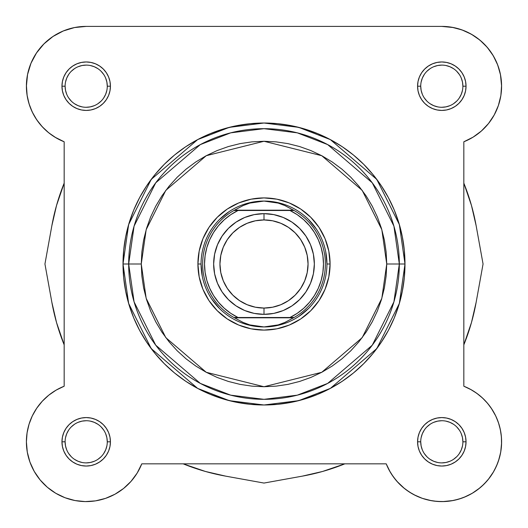 <?xml version="1.0" encoding="UTF-8"?>
<svg xmlns="http://www.w3.org/2000/svg" width="528" height="528" viewBox="0 0 528 528"><rect width="100%" height="100%" fill="white"/><g stroke="black" fill="none" stroke-linecap="round" stroke-linejoin="round"><path stroke-width="0.79" d="M75.167 27.423L71.623 28.202L75.167 27.423M64.508 30.472L60.568 32.168L64.508 30.472M27.958 72.646L27.509 74.738L27.958 72.646M26.407 85.246L27.133 95.535L26.407 85.246M30.499 107.956L33.106 113.705L30.499 107.956M34.947 116.998L38.287 121.975L34.947 116.998M40.689 124.984L44.84 129.386L40.689 124.984M56.734 389.776L54.47 391.123L56.734 389.776M49.817 394.35L47.454 396.257L49.817 394.35M26.426 439.949L26.407 442.801L26.426 439.949M73.577 500.254L75.491 500.636L73.577 500.254M113.982 494.749L116.266 493.489L113.982 494.749M130.627 481.813L132.007 480.229L130.627 481.813M136.376 474.316L137.735 472.118L136.376 474.322M42.28 126.773L48.794 132.851L56.146 137.887L64.165 141.781L56.146 137.887L48.794 132.851L42.28 126.773L36.736 119.797L32.287 112.068L29.04 103.772L27.067 95.08L26.4 86.196A59.796 59.796 0 0 1 86.196 26.4L441.804 26.4L452.087 27.291L462.059 29.938L471.431 34.254L479.919 40.121L487.271 47.355L493.271 55.75L497.739 65.05L500.537 74.983L501.593 85.246L500.867 95.535L498.379 105.547L494.208 114.985L488.479 123.565L481.364 131.036L473.062 137.168L463.835 141.781L463.835 386.219L470.527 389.36L476.777 393.307L482.493 397.993L487.588 403.346L491.984 409.286L495.614 415.727L498.419 422.558L500.359 429.693L501.409 437.006L501.547 444.398L500.768 451.744L499.092 458.944L496.538 465.881L493.152 472.448L488.981 478.546L484.09 484.09L478.546 488.981L472.448 493.152L465.881 496.544L458.944 499.092L451.744 500.768L444.398 501.547L437.006 501.409L429.693 500.359L422.558 498.419L415.721 495.614L409.286 491.984L403.346 487.588L397.987 482.493L393.307 476.777L389.36 470.527L386.219 463.835L390.265 472.118L386.219 463.841L141.781 463.835L137.168 473.068L131.036 481.364L123.565 488.479L114.985 494.215L105.547 498.379L95.535 500.867L85.246 501.593L74.983 500.537L65.05 497.739L55.75 493.271L47.355 487.271L40.121 479.919L34.254 471.431L29.931 462.059L27.291 452.087L26.4 441.811A59.796 59.796 0 0 1 64.165 386.219L64.165 141.781L54.938 137.168M396.964 481.364L404.435 488.479L396.964 481.364M405.59 489.383L411.734 493.489L405.59 489.383M414.018 494.749L422.215 498.3L414.018 494.749M422.479 498.392L431.409 500.689L422.479 498.392M433.957 501.085L441.236 501.6L433.957 501.085M494.426 470.21L497.567 463.393L494.426 470.21M484.48 399.927L480.546 396.257L484.48 399.927M480.407 131.861L483.16 129.386L480.407 131.861M500.584 97.178L500.9 95.33L500.584 97.178M501.6 86.196L500.452 74.527L501.6 86.196M500.042 72.626L497.376 64.112L500.042 72.626M495.799 60.502L492.334 54.226L495.799 60.502M489.852 50.602L485.536 45.415L489.852 50.602M473.431 35.449L467.432 32.168L473.431 35.449M463.492 30.472L456.377 28.202L463.492 30.472M464.026 386.298L471.266 389.776M473.53 391.123L478.183 394.35M486.532 402.125L490.162 406.633M491.264 408.21L495.713 415.932M496.063 416.678L498.729 423.496M499.508 426.122L500.716 431.554M501.158 434.577L501.574 439.949M501.593 442.801L500.735 451.955M500.59 452.74L498.465 460.918M493.508 471.841L488.321 479.384M486.889 481.087L481.787 486.268M479.853 487.931L472.329 493.225M471.834 493.515L464.046 497.31M461.591 498.234L454.423 500.254M453.017 500.537L442.754 501.593M395.993 480.229L391.631 474.322M124.007 488.123L122.41 489.383M96.591 500.689L94.043 501.085M86.764 501.6L84.592 501.58M66.409 498.234L63.954 497.31M56.159 493.508L55.671 493.225M48.147 487.931L46.213 486.268M41.111 481.087L39.679 479.384M34.492 471.841L33.581 470.217M30.433 463.393L29.535 460.918M27.41 452.74L27.265 451.955M26.842 434.577L27.284 431.554M28.492 426.122L29.271 423.496M31.97 416.599L32.333 415.84M36.412 408.685L37.838 406.633M41.468 402.125L43.52 399.927M52.826 135.815L47.593 131.861M29.35 104.742L27.416 97.178M30.624 64.112L32.201 60.502M35.666 54.226L38.148 50.602M42.464 45.415L45.685 42.214M50.833 37.976L54.569 35.449M27.067 432.92L26.4 441.811L27.067 432.92L29.04 424.228L32.287 415.932L36.736 408.21L42.28 401.227L48.794 395.155L56.146 390.113L64.165 386.219L64.165 141.781A59.796 59.796 0 0 1 26.4 86.196L27.548 74.527L30.954 63.314L36.478 52.978L43.91 43.916L52.972 36.478L63.314 30.954L74.527 27.548L86.196 26.4L441.804 26.4L453.473 27.548M477.167 37.976L482.315 42.214M498.65 104.742L497.501 107.956M494.894 113.705L493.053 116.998M489.707 121.981L487.311 124.984M475.174 135.815L472.514 137.504M51.863 225.687A215.569 215.569 0 0 1 64.165 183.15L56.516 205.524L51.863 225.687L44.939 264L51.863 302.313L44.939 264L51.863 225.687M64.165 344.85A215.569 215.569 0 0 1 51.863 302.313L56.516 322.483L64.165 344.85M225.687 476.144A215.569 215.569 0 0 1 183.15 463.835L205.517 471.491L225.687 476.144L264 483.061L302.313 476.144L264 483.061L225.687 476.144M344.85 463.835A215.569 215.569 0 0 1 302.313 476.144L322.483 471.491L344.85 463.835M476.137 302.313A215.569 215.569 0 0 1 463.835 344.85L471.484 322.483L476.137 302.313L483.061 264L476.137 225.687L483.061 264L476.137 302.313M463.835 183.15A215.569 215.569 0 0 1 476.137 225.687L471.484 205.524L463.835 183.15M51.863 302.313L56.516 322.483L63.076 342.111M302.313 476.144L322.483 471.491L342.111 464.924M476.137 225.687L471.484 205.524L464.924 185.889M107.276 86.196L110.425 86.196A24.235 24.235 0 0 1 86.196 110.425A24.235 24.235 0 0 1 61.961 86.196L62.429 90.922L63.809 95.469L66.046 99.66L69.056 103.33L72.732 106.346L76.923 108.583L81.464 109.963L86.196 110.425L90.922 109.963L95.469 108.583L99.653 106.346L103.33 103.33L106.339 99.66L108.583 95.469L109.963 90.922L110.425 86.196L109.963 81.47L108.583 76.923L106.339 72.732L103.33 69.062L99.653 66.046L95.469 63.809L90.922 62.429L86.196 61.961L81.464 62.429L76.923 63.809L72.732 66.046L69.056 69.062L66.046 72.732L63.809 76.923L62.429 81.47L61.961 86.196L65.109 86.196A21.087 21.087 0 0 0 86.196 107.283A21.087 21.087 0 0 0 107.276 86.196A21.087 21.087 0 0 0 86.196 65.109A21.087 21.087 0 0 0 65.109 86.196L61.961 86.196A24.235 24.235 0 0 1 86.196 61.961A24.235 24.235 0 0 1 110.425 86.196L107.276 86.196A21.087 21.087 0 0 1 86.196 107.283A21.087 21.087 0 0 1 65.109 86.196A21.087 21.087 0 0 1 86.196 65.109A21.087 21.087 0 0 1 107.276 86.196L106.874 82.084L105.673 78.124M462.891 86.196L466.039 86.196A24.235 24.235 0 0 1 441.804 110.425A24.235 24.235 0 0 1 417.575 86.196L418.037 90.922L419.417 95.469L421.661 99.66L424.67 103.33L428.347 106.346L432.531 108.583L437.078 109.963L441.804 110.425L446.536 109.963L451.077 108.583L455.268 106.346L458.944 103.33L461.954 99.66L464.191 95.469L465.571 90.922L466.039 86.196L465.571 81.47L464.191 76.923L461.954 72.732L458.944 69.062L455.268 66.046L451.077 63.809L446.536 62.429L441.804 61.961L437.078 62.429L432.531 63.809L428.347 66.046L424.67 69.062L421.661 72.732L419.417 76.923L418.037 81.47L417.575 86.196L420.724 86.196A21.087 21.087 0 0 0 441.804 107.283A21.087 21.087 0 0 0 462.891 86.196A21.087 21.087 0 0 0 441.804 65.109A21.087 21.087 0 0 0 420.724 86.196L417.575 86.196A24.235 24.235 0 0 1 441.804 61.961A24.235 24.235 0 0 1 466.039 86.196L462.891 86.196A21.087 21.087 0 0 1 441.804 107.283A21.087 21.087 0 0 1 420.724 86.196A21.087 21.087 0 0 1 441.804 65.109A21.087 21.087 0 0 1 462.891 86.196L462.488 82.084L461.287 78.124M462.891 441.811L466.039 441.811A24.235 24.235 0 0 1 441.804 466.039A24.235 24.235 0 0 1 417.575 441.811L418.037 446.536L419.417 451.084L421.661 455.268L424.67 458.944L428.347 461.954L432.531 464.198L437.078 465.577L441.804 466.039L446.536 465.577L451.077 464.198L455.268 461.954L458.944 458.944L461.954 455.268L464.191 451.084L465.571 446.536L466.039 441.811L465.571 437.078L464.191 432.538L461.954 428.347L458.944 424.67L455.268 421.661L451.077 419.423L446.536 418.044L441.804 417.575L437.078 418.044L432.531 419.423L428.347 421.661L424.67 424.67L421.661 428.347L419.417 432.538L418.037 437.078L417.575 441.811L420.724 441.811A21.087 21.087 0 0 0 441.804 462.891A21.087 21.087 0 0 0 462.891 441.811A21.087 21.087 0 0 0 441.804 420.724A21.087 21.087 0 0 0 420.724 441.811L417.575 441.811A24.235 24.235 0 0 1 441.804 417.575A24.235 24.235 0 0 1 466.039 441.811L462.891 441.811A21.087 21.087 0 0 1 441.804 462.891A21.087 21.087 0 0 1 420.724 441.811A21.087 21.087 0 0 1 441.804 420.724A21.087 21.087 0 0 1 462.891 441.811L462.488 437.692L461.287 433.739M107.276 441.811L110.425 441.811A24.235 24.235 0 0 1 86.196 466.039A24.235 24.235 0 0 1 61.961 441.811L62.429 446.536L63.809 451.084L66.046 455.268L69.056 458.944L72.732 461.954L76.923 464.198L81.464 465.577L86.196 466.039L90.922 465.577L95.469 464.198L99.653 461.954L103.33 458.944L106.339 455.268L108.583 451.084L109.963 446.536L110.425 441.811L109.963 437.078L108.583 432.538L106.339 428.347L103.33 424.67L99.653 421.661L95.469 419.423L90.922 418.044L86.196 417.575L81.464 418.044L76.923 419.423L72.732 421.661L69.056 424.67L66.046 428.347L63.809 432.538L62.429 437.078L61.961 441.811L65.109 441.811A21.087 21.087 0 0 0 86.196 462.891A21.087 21.087 0 0 0 107.276 441.811A21.087 21.087 0 0 0 86.196 420.724A21.087 21.087 0 0 0 65.109 441.811L61.961 441.811A24.235 24.235 0 0 1 86.196 417.575A24.235 24.235 0 0 1 110.425 441.811L107.276 441.811A21.087 21.087 0 0 1 86.196 462.891A21.087 21.087 0 0 1 65.109 441.811A21.087 21.087 0 0 1 86.196 420.724A21.087 21.087 0 0 1 107.276 441.811L106.874 437.692L105.673 433.739M330.086 264L326.938 264L330.086 264L328.819 251.11L325.057 238.709L318.952 227.284L310.728 217.272L300.716 209.048L289.291 202.943L276.89 199.181L264 197.914L251.11 199.181L238.709 202.943L227.284 209.048L217.272 217.272L209.048 227.284L202.943 238.709L199.181 251.11L197.914 264A66.086 66.086 0 0 1 264 197.914A66.086 66.086 0 0 1 330.086 264A66.086 66.086 0 0 1 264 330.086A66.086 66.086 0 0 1 197.914 264L199.181 276.896L202.943 289.291L209.048 300.716L217.272 310.735L227.284 318.952L238.709 325.057L251.11 328.819L264 330.086L276.89 328.819L289.291 325.057L300.716 318.952L310.728 310.735L318.952 300.716L325.057 289.291L328.819 276.896L330.086 264M201.062 264L197.914 264L201.062 264L202.27 276.283M123.011 264L128.654 303.475L151.213 348.592L197.65 388.403L229.297 400.653L264 404.989L298.703 400.653L330.35 388.403L376.787 348.592L399.346 303.475L404.989 264L386.734 264L381.823 298.366L362.188 337.643L321.757 372.293L264 386.734L206.243 372.293L165.812 337.643L146.177 298.366L141.266 264L123.011 264L123.691 277.82L125.723 291.509L129.083 304.927L133.742 317.955L139.663 330.462L146.771 342.329L155.014 353.443L164.307 363.693L174.557 372.986L185.671 381.229L197.538 388.337L210.045 394.258L223.073 398.917L236.498 402.277L250.18 404.309L264 404.989L277.82 404.309L291.502 402.277L304.927 398.917L317.955 394.258L330.462 388.337L342.329 381.229L353.443 372.986L363.693 363.693L372.986 353.443L381.229 342.329L388.337 330.462L394.258 317.955L398.917 304.927L402.277 291.509L404.309 277.82L404.989 264A140.989 140.989 0 0 1 264 404.989A140.989 140.989 0 0 1 123.011 264A140.989 140.989 0 0 1 264 123.017A140.989 140.989 0 0 1 404.989 264L404.309 250.18L402.277 236.498L398.917 223.073L394.258 210.045L388.337 197.538L381.229 185.671L372.986 174.563L363.693 164.307L353.443 155.014L342.329 146.777L330.462 139.663L317.955 133.749L304.927 129.083L291.502 125.723L277.82 123.691L264 123.017L250.18 123.691L236.498 125.723L223.073 129.083L210.045 133.749L197.538 139.663L185.671 146.777L174.557 155.014L164.307 164.307L155.014 174.563L146.771 185.671L139.663 197.538L133.742 210.045L129.083 223.073L125.723 236.498L123.691 250.18L123.011 264L128.68 264L134.092 301.891L155.74 345.193L200.317 383.401L230.69 395.162L264 399.326L297.31 395.162L327.683 383.401L372.26 345.193L393.908 301.891L399.32 264A135.32 135.32 0 0 1 264 399.326A135.32 135.32 0 0 1 128.68 264A135.32 135.32 0 0 1 264 128.68A135.32 135.32 0 0 1 399.32 264L393.908 226.109L372.26 182.807L327.683 144.599L297.31 132.845L264 128.68L230.69 132.845L200.317 144.599L155.74 182.807L134.092 226.109L128.68 264L141.266 264L141.86 251.968L143.623 240.055L146.553 228.373L150.612 217.034L155.76 206.144L161.951 195.815L169.125 186.14L177.217 177.217L186.14 169.125L195.815 161.951L206.144 155.76L217.034 150.612L228.373 146.553L240.055 143.623L251.968 141.86L264 141.266L276.032 141.86L287.945 143.623L299.627 146.553L310.966 150.612L321.856 155.76L332.185 161.951L341.86 169.125L350.783 177.217L358.875 186.14L366.049 195.815L372.24 206.144L377.388 217.034L381.447 228.373L384.377 240.055L386.14 251.968L386.734 264L386.14 276.032L384.377 287.945L381.447 299.627L377.388 310.972L372.24 321.856L366.049 332.191L358.875 341.86L350.783 350.79L341.86 358.875L332.185 366.049L321.856 372.24L310.966 377.395L299.627 381.447L287.945 384.377L276.032 386.146L264 386.734L251.968 386.146L240.055 384.377L228.373 381.447L217.034 377.395L206.144 372.24L195.815 366.049L186.14 358.875L177.217 350.79L169.125 341.86L161.951 332.191L155.76 321.856L150.612 310.972L146.553 299.627L143.623 287.945L141.86 276.032L141.266 264L146.177 229.634L165.812 190.364L206.243 155.707L264 141.266L321.757 155.707L362.188 190.364L381.823 229.634L386.734 264L404.989 264L399.346 224.525L376.787 179.408L330.35 139.603L298.703 127.354L264 123.017L229.297 127.354L197.65 139.603L151.213 179.408L128.654 224.525L123.011 264M42.28 401.227L36.736 408.21M55.75 493.271L65.05 497.739M95.535 500.867L105.547 498.379M123.565 488.479L131.036 481.364M137.168 473.068L141.781 463.835A59.796 59.796 0 0 1 26.4 441.811M482.493 397.993L476.777 393.307L470.527 389.36L463.835 386.219A59.796 59.796 0 0 1 484.09 484.09A59.796 59.796 0 0 1 386.219 463.835L389.36 470.527L393.307 476.777L397.987 482.493L403.346 487.588L409.286 491.984L415.721 495.614L422.558 498.419L429.693 500.359M437.006 501.409L444.398 501.547M451.744 500.768L458.944 499.092M488.981 478.546L493.152 472.448M500.867 95.535L501.593 85.246M493.271 55.75L487.271 47.355L479.919 40.121L471.431 34.254M86.196 26.4L74.527 27.548M63.314 30.954L52.972 36.478L43.91 43.916L36.478 52.978L30.954 63.314M219.496 219.496L229.033 211.669M251.724 202.27L264 201.062L271.154 201.571L278.17 203.089L284.915 205.59L294.063 210.5L289.991 210.5L297.191 214.645L303.745 219.754L309.527 225.727L314.417 232.445L318.325 239.778L321.169 247.586L322.898 255.71L323.479 264L322.898 272.29L321.169 280.421L318.325 288.222L314.417 295.561L309.527 302.28L303.745 308.246L297.191 313.355L289.991 317.5L238.009 317.5L230.809 313.355L224.255 308.246L218.473 302.28L213.583 295.561L209.675 288.222L206.831 280.421L205.102 272.29L204.521 264L205.102 255.71L206.831 247.586L209.675 239.778L213.583 232.445L218.473 225.727L224.255 219.754L230.809 214.645L238.009 210.5L289.991 210.5L235.726 210.5M308.504 219.496L316.331 229.033M325.73 251.724L326.938 264M308.504 308.504L298.967 316.331M276.276 325.73L264 326.944A62.938 62.938 0 0 1 201.062 264A62.938 62.938 0 0 1 264 201.062A62.938 62.938 0 0 0 201.062 264A62.938 62.938 0 0 0 264 326.944L271.154 326.429L278.17 324.911L284.915 322.417L293.495 317.816L234.505 317.816L243.085 322.417L249.83 324.911L256.846 326.429L264 326.944L249.83 324.911L243.085 322.417L234.505 317.816L294.063 317.5L284.915 322.417L278.17 324.911L264 326.944A62.938 62.938 0 0 0 326.938 264A62.938 62.938 0 0 0 264 201.062L278.17 203.089L284.915 205.59L293.495 210.19L234.505 210.19L294.063 210.5A61.367 61.367 0 0 1 294.063 317.5A61.367 61.367 0 0 0 294.063 210.5L289.991 210.5A59.479 59.479 0 0 1 289.991 317.5L233.937 317.5A61.367 61.367 0 0 1 233.937 210.5L243.085 205.59L249.83 203.089L256.846 201.571L264 201.062A62.938 62.938 0 0 1 326.938 264A62.938 62.938 0 0 1 264 326.944M219.496 308.504L211.669 298.967M65.109 441.811L65.512 445.922L66.713 449.876M68.66 453.519L71.287 456.72M74.474 459.334L78.124 461.287L82.078 462.488M86.189 462.891L90.308 462.488L94.261 461.287M97.904 459.34L101.105 456.72M103.719 453.526L105.673 449.876L106.874 445.922M103.726 430.102L101.105 426.901M97.911 424.281L94.261 422.327L90.308 421.126M86.203 420.724L82.078 421.126L78.124 422.327M74.488 424.274L71.287 426.901M68.666 430.089L66.713 433.739L65.512 437.692M420.724 441.811L421.126 445.922L422.327 449.876M424.274 453.519L426.895 456.72M430.089 459.334L433.739 461.287L437.692 462.488M441.797 462.891L445.922 462.488L449.876 461.287M453.512 459.34L456.713 456.72M459.334 453.526L461.287 449.876L462.488 445.922M459.34 430.102L456.713 426.901M453.526 424.281L449.876 422.327L445.922 421.126M441.811 420.724L437.692 421.126L433.739 422.327M430.096 424.274L426.895 426.901M424.281 430.089L422.327 433.739L421.126 437.692M65.109 86.196L65.512 90.308L66.713 94.261M68.66 97.904L71.287 101.105M74.474 103.726L78.124 105.673L82.078 106.874M86.189 107.283L90.308 106.874L94.261 105.673M97.904 103.732L101.105 101.105M103.719 97.918L105.673 94.261L106.874 90.308M103.726 74.488L101.105 71.287M97.911 68.666L94.261 66.713L90.308 65.512M86.203 65.109L82.078 65.512L78.124 66.713M74.488 68.66L71.287 71.287M68.666 74.474L66.713 78.124L65.512 82.084M420.724 86.196L421.126 90.308L422.327 94.261M424.274 97.904L426.895 101.105M430.089 103.726L433.739 105.673L437.692 106.874M441.797 107.283L445.922 106.874L449.876 105.673M453.512 103.732L456.713 101.105M459.334 97.918L461.287 94.261L462.488 90.308M459.34 74.488L456.713 71.287M453.526 68.666L449.876 66.713L445.922 65.512M441.811 65.109L437.692 65.512L433.739 66.713M430.096 68.66L426.895 71.287M424.281 74.474L422.327 78.124L421.126 82.084M141.781 463.835L386.219 463.835M441.804 26.4A59.796 59.796 0 0 1 463.835 141.781L463.835 386.219M264 314.351A50.351 50.351 0 0 1 213.649 264A50.351 50.351 0 0 1 264 213.649A50.351 50.351 0 0 0 213.649 264A50.351 50.351 0 0 0 264 314.351L264 308.062A44.055 44.055 0 0 1 219.945 264A44.055 44.055 0 0 1 264 219.945L264 213.649L254.179 214.619L244.728 217.483L236.023 222.136L228.393 228.4L222.136 236.029L217.483 244.735L214.612 254.179L213.649 264L214.612 273.827L217.483 283.272L222.136 291.977L228.393 299.607L236.023 305.87L244.728 310.523L254.179 313.388L264 314.351L273.821 313.388L283.272 310.523L291.977 305.87L299.607 299.607L305.864 291.977L310.517 283.272L313.388 273.827L314.351 264L313.388 254.179L310.517 244.735L305.864 236.029L299.607 228.4L291.977 222.136L283.272 217.483L273.821 214.619L264 213.649L264 219.945L272.593 220.79L280.863 223.298L288.479 227.37L295.152 232.848L300.63 239.521L304.702 247.144L307.21 255.407L308.055 264L307.21 272.6L304.702 280.863L300.63 288.479L295.152 295.152L288.479 300.637L280.863 304.709L272.593 307.21L264 308.062L255.407 307.21L247.137 304.709L239.521 300.637L232.848 295.152L227.37 288.479L223.298 280.863L220.79 272.6L219.945 264L220.79 255.407L223.298 247.144L227.37 239.521L232.848 232.848L239.521 227.37L247.137 223.298L255.407 220.79L264 219.945A44.055 44.055 0 0 1 308.055 264A44.055 44.055 0 0 1 264 308.062L264 314.351A50.351 50.351 0 0 0 314.351 264A50.351 50.351 0 0 0 264 213.649A50.351 50.351 0 0 1 314.351 264A50.351 50.351 0 0 1 264 314.351M292.274 317.5L294.063 317.5M233.937 210.5A61.367 61.367 0 0 0 233.937 317.5L238.009 317.5A59.479 59.479 0 0 1 238.009 210.5L233.937 210.5L243.085 205.59L249.83 203.089L264 201.062"/></g></svg>
